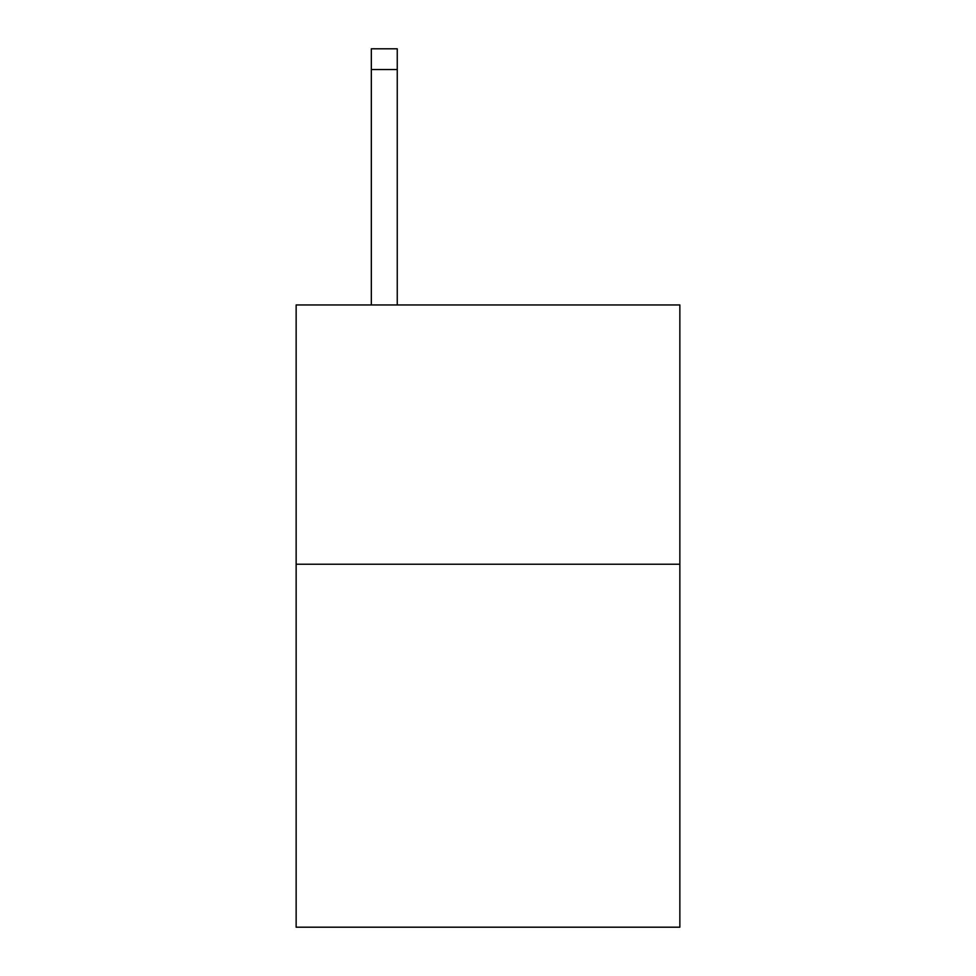 <?xml version="1.0" encoding="UTF-8"?>
<svg xmlns="http://www.w3.org/2000/svg" width="976" height="976" viewBox="0 0 976 976"><rect width="100%" height="100%" fill="white"/><g stroke="black" fill="none" stroke-linecap="round" stroke-linejoin="round"><path stroke-width="1.46" d="M679.857 564.226L679.857 927.2L296.143 927.2L296.143 304.951L679.857 304.951L679.857 564.226L296.143 564.226M397.256 304.951L397.256 69.54L371.331 69.54L371.331 48.8L397.256 48.8L397.256 69.54M371.331 304.951L371.331 69.54"/></g></svg>
